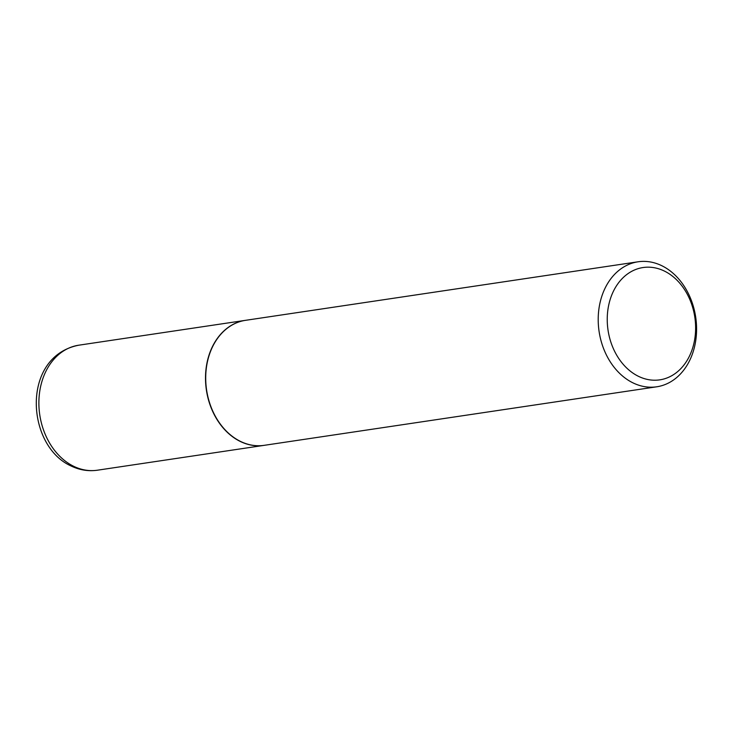 <?xml version="1.0" encoding="UTF-8"?>
<svg xmlns="http://www.w3.org/2000/svg" width="732" height="732" viewBox="0 0 732 732"><rect width="100%" height="100%" fill="white"/><g stroke="black" fill="none" stroke-linecap="round" stroke-linejoin="round"><path stroke-width="1.1" d="M245.467 320.342A63.199 48.834 81.5 0 0 245.366 320.351A63.199 48.834 81.5 0 0 205.564 374.894A63.199 48.834 81.5 0 0 240.489 441.552A63.199 48.834 81.5 0 0 264.014 445.367A63.199 48.834 81.5 0 0 264.115 445.349M638.075 261.791L245.568 320.323A63.199 48.834 81.5 0 0 207.797 360.153A63.199 48.834 81.5 0 0 264.215 445.331L656.714 386.798A63.199 48.834 81.5 0 0 694.494 346.968A63.199 48.834 81.5 0 0 638.075 261.791A63.199 48.834 81.5 0 0 600.295 301.621A63.199 48.834 81.5 0 0 656.714 386.798M609.116 303.322A56.776 43.874 81.5 0 0 638.67 376.422A56.776 43.874 81.5 0 0 693.744 344.067A56.776 43.874 81.5 0 0 664.18 270.968A56.776 43.874 81.5 0 0 609.116 303.322M97.393 470.209C88.416 471.481 79.687 470.09 71.224 466.046C26.087 446.081 20.716 356.585 78.754 345.202A63.199 48.834 81.5 0 0 38.942 399.736A63.199 48.834 81.5 0 0 73.877 466.394A63.199 48.834 81.5 0 0 97.393 470.209L264.014 445.367M78.754 345.202L245.366 320.351"/></g></svg>
